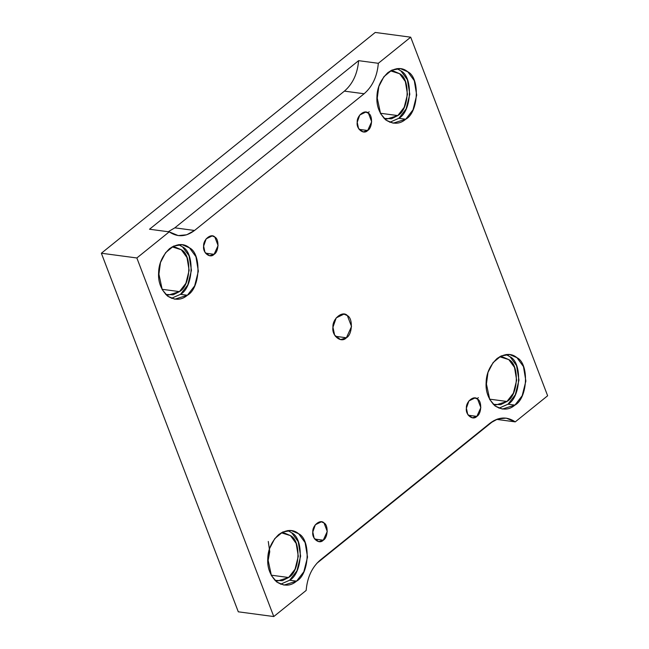 <?xml version="1.0" encoding="UTF-8"?>
<svg xmlns="http://www.w3.org/2000/svg" width="649" height="649" viewBox="0 0 649 649"><rect width="100%" height="100%" fill="white"/><g stroke="black" fill="none" stroke-linecap="round" stroke-linejoin="round"><path stroke-width="0.97" d="M323.275 540.203L327.258 531.442L324.021 522.964L321.36 521.812L315.349 524.733L312.81 532.01L314.124 538.175L318.708 541.639L323.275 540.203L314.684 539.059L323.275 540.203C319.34 544.706 311.65 538.686 312.81 532.01C312.226 525.398 320.468 518.754 324.021 522.964C328.532 525.073 327.98 537.737 323.275 540.203M367.683 130.49L371.674 121.728L368.437 113.251L365.768 112.099L359.757 115.019L357.218 122.296L358.54 128.47L363.124 131.925L367.683 130.49L359.092 129.346L367.683 130.49C363.748 135 356.058 128.973 357.218 122.296C356.642 115.684 364.884 109.04 368.437 113.251C372.948 115.36 372.396 128.023 367.683 130.49M214.097 254.311L218.088 245.549L214.851 237.072L212.182 235.92L206.171 238.84L203.632 246.117L204.954 252.283L209.538 255.747L214.097 254.311L205.514 253.167L214.097 254.311C210.171 258.813 202.48 252.794 203.632 246.117C203.056 239.505 211.298 232.861 214.851 237.072C219.362 239.181 218.81 251.844 214.097 254.311M316.882 563.275L493.711 420.714L316.882 563.275M335.363 336.296L346.404 337.772L351.531 326.504L347.369 315.601L343.938 314.124L336.214 317.88L332.945 327.234L334.641 335.168L340.538 339.614L346.404 337.772L335.363 336.296M514.9 405.122L522.177 395.736L525.877 381.028L523.451 366.555L516.969 357.704L509.635 354.541L501.077 355.96L493.102 362.572L487.943 372.485L486.125 382.577L489.752 399.549L495.276 406.087L502.358 409.057L514.9 405.122L508.005 404.197L498.967 408.172L508.005 404.197L514.9 405.122C509.059 410.168 502.431 410.428 495.025 405.893C488.478 399.492 485.509 391.72 486.125 382.577C486.304 373.451 489.963 365.419 497.093 358.483C504.922 353.356 511.542 353.097 516.969 357.704C529.373 363.497 527.856 398.34 514.9 405.122M506.131 354.508L510.073 356.788L516.555 365.63L518.973 380.103L515.282 394.811L508.005 404.197C520.96 397.415 522.477 362.58 510.073 356.788L506.131 354.508M506.966 401.471L500.679 404.676L493.256 404.311L495.885 404.952L506.966 401.471L513.391 393.18L516.653 380.192L514.511 367.415L508.792 359.603L502.318 356.804L499.608 356.739L508.792 359.603C519.744 364.714 518.405 395.484 506.966 401.471L489.541 399.143L506.966 401.471M487.999 372.315L486.142 386.228L487.999 372.315M398.835 118.305C411.791 111.523 413.308 76.687 400.895 70.895L396.961 68.616L400.895 70.895L407.385 79.738L409.803 94.21L406.112 108.918L398.835 118.305L405.73 119.229L413.007 109.843L416.699 95.135L414.281 80.663L407.799 71.812L400.465 68.648L391.907 70.068L383.932 76.679L378.773 86.593L376.947 96.685L380.582 113.656L386.106 120.195L393.189 123.164L405.73 119.229L398.835 118.305L389.789 122.28M397.788 115.579L391.509 118.783L384.086 118.418L386.715 119.059L397.788 115.579L404.222 107.288L407.483 94.3L405.341 81.523L399.614 73.71L393.14 70.911L390.438 70.846L399.614 73.71C410.574 78.821 409.235 109.592 397.788 115.579L380.363 113.251L397.788 115.579M378.829 86.422L376.972 100.335L378.829 86.422M187.383 295.254L194.659 285.868L198.359 271.16L195.933 256.696L189.451 247.845L182.118 244.681L173.559 246.101L165.584 252.712L160.425 262.626L158.607 272.71L162.234 289.681L167.758 296.228L174.841 299.197L187.383 295.254L180.487 294.338L171.45 298.313L180.487 294.338L187.383 295.254C181.542 300.3 174.914 300.56 167.507 296.033C160.96 289.632 157.991 281.853 158.607 272.71C158.786 263.583 162.445 255.552 169.576 248.616C177.404 243.497 184.024 243.237 189.451 247.845C201.855 253.637 200.338 288.472 187.383 295.254M178.613 244.641L182.556 246.92L189.037 255.771L191.455 270.244L187.764 284.952L180.487 294.338C193.443 287.556 194.96 252.712 182.556 246.92L178.613 244.641M179.448 291.612L173.161 294.816L165.738 294.451L168.367 295.092L179.448 291.612L185.874 283.321L189.135 270.333L186.993 257.556L181.274 249.735L174.8 246.944L172.09 246.871L181.274 249.735C192.226 254.854 190.887 285.625 179.448 291.612L162.023 289.284L179.448 291.612M160.481 262.447L158.624 276.369L160.481 262.447M296.561 581.147L303.837 571.761L307.529 557.053L305.103 542.588L298.621 533.738L291.296 530.574L282.729 531.993L274.762 538.605L269.595 548.519L267.777 558.602L271.412 575.574L276.936 582.121L284.011 585.09L296.561 581.147L289.657 580.23L280.619 584.205L289.657 580.23L296.561 581.147C290.711 586.193 284.084 586.453 276.677 581.926C270.13 575.525 267.161 567.745 267.777 558.602C267.956 549.476 271.615 541.444 278.746 534.508C286.574 529.389 293.202 529.13 298.621 533.738C311.033 539.53 309.508 574.365 296.561 581.147M287.783 530.533L291.726 532.813L298.207 541.664L300.633 556.136L296.934 570.844L289.657 580.23C302.612 573.448 304.13 538.605 291.726 532.813L287.783 530.533M288.618 577.505L282.339 580.709L274.908 580.344L277.537 580.985L288.618 577.505L295.044 569.214L298.305 556.225L296.171 543.448L290.444 535.628L283.97 532.837L281.268 532.764L290.444 535.628C301.396 540.747 300.057 571.518 288.618 577.505L271.193 575.176L288.618 577.505M269.651 548.34L267.794 562.261L269.749 551.691L268.272 541.453M194.538 230.476L364.113 93.756L344.408 91.128L174.824 227.84L194.538 230.476L174.824 227.84L168.213 231.734L174.824 227.84L344.408 91.128C352.764 83.899 357.502 73.743 358.613 60.665L149.521 229.235L169.227 231.863L178.24 235.595L186.709 234.792L194.538 230.476C185.89 236.958 177.453 237.42 169.227 231.863L149.521 229.235L358.613 60.665C357.502 73.743 352.764 83.899 344.408 91.128L364.113 93.756C372.477 86.528 377.215 76.371 378.326 63.294L358.613 60.665L378.326 63.294L410.703 37.188L375.227 32.45L101.366 253.232L136.85 257.969L169.227 231.863L136.85 257.969L101.366 253.232L375.227 32.45L410.703 37.188L547.634 395.768L515.249 421.874L496.558 419.376L515.249 421.874L506.236 418.143L497.775 418.946L489.938 423.262L320.363 559.982C311.999 567.21 307.269 577.367 306.158 590.444L273.773 616.55L136.85 257.969L273.773 616.55L238.297 611.812L101.366 253.232L238.297 611.812L273.773 616.55L306.158 590.444C307.269 577.367 311.999 567.21 320.363 559.982L489.938 423.262C498.586 416.78 507.023 416.317 515.249 421.874L547.634 395.768L410.703 37.188L378.326 63.294C377.215 76.371 372.477 86.528 364.113 93.756L194.538 230.476M367.788 112.804L369.216 111.766M476.958 398.697L478.386 397.659M476.853 416.382C472.918 420.893 465.228 414.865 466.388 408.189C465.812 401.577 474.054 394.933 477.607 399.143C482.118 401.252 481.566 413.916 476.853 416.382L480.844 407.621L477.607 399.143L474.938 397.991L468.927 400.912L466.388 408.189L467.71 414.362L472.294 417.818L476.853 416.382L468.27 415.238L476.853 416.382M405.73 119.229C399.889 124.275 393.262 124.535 385.855 120C379.3 113.599 376.331 105.828 376.947 96.685C377.134 87.558 380.785 79.527 387.924 72.591C395.744 67.464 402.372 67.204 407.799 71.812C420.203 77.604 418.686 112.447 405.73 119.229M346.404 337.772C341.342 343.564 331.461 335.817 332.945 327.234C332.199 318.732 342.802 310.19 347.369 315.601C353.17 318.31 352.456 334.6 346.404 337.772"/></g></svg>
